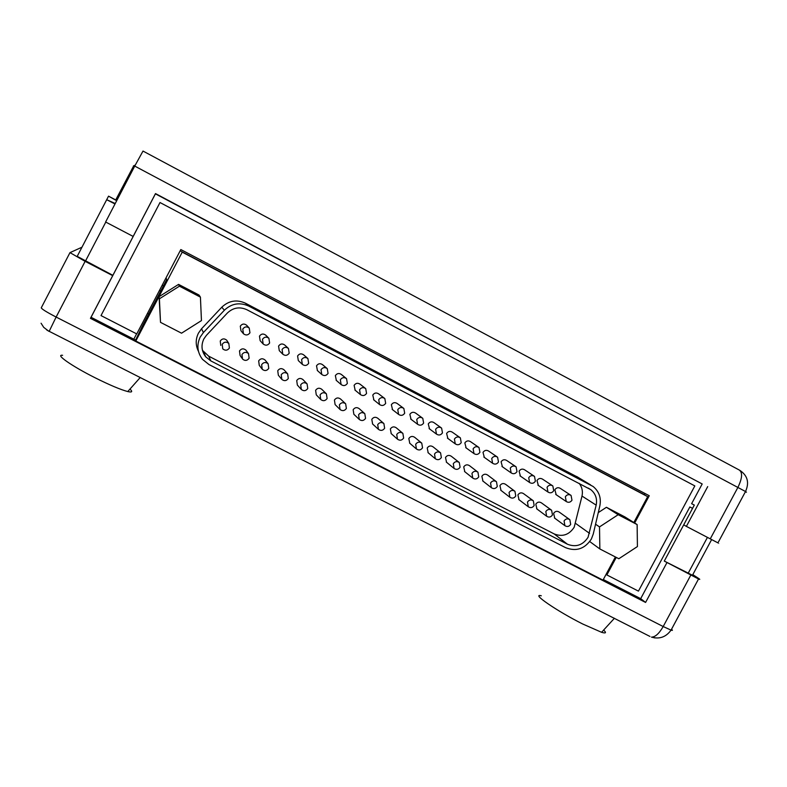 <?xml version="1.0" encoding="UTF-8"?>
<svg xmlns="http://www.w3.org/2000/svg" width="787" height="787" viewBox="0 0 787 787"><rect width="100%" height="100%" fill="white"/><g stroke="black" fill="none" stroke-linecap="round" stroke-linejoin="round"><path stroke-width="1.18" d="M116.781 200.547L116.132 200.183L116.791 200.528M115.886 200.036L116.801 200.518L115.886 200.036L133.515 166.185L135.108 165.349M144.355 215.048L155.413 193.838L702.191 483.966L691.625 503.66L694.311 505.087M702.191 483.966L155.501 193.582L133.151 236.434L105.615 221.993L134.734 166.077L745.525 491.521C746.991 492.396 746.942 492.485 745.378 491.786M707.71 486.612L686.372 526.385L683.706 524.86L694.321 505.077L691.625 503.66M718.029 542.705C719.505 543.561 719.475 543.61 717.941 542.863L686.372 526.385M144.336 215.028L133.151 236.434M116.801 200.508L108.537 196.16L116.702 200.715M62.616 355.311C54.756 354.16 71.892 366.152 95.07 377.76C109.747 385.079 120.647 389.683 127.76 391.562C132.088 392.556 132.826 391.729 129.973 389.063M541.308 595.789C530.458 592.896 556.989 611.155 582.813 624.052L601.583 632.305C605.941 633.594 606.62 632.846 603.639 630.062M692.462 575.258L664.287 561.082L692.55 508.382L689.865 506.946L692.56 508.363M664.287 561.082L698.531 578.986C700.194 579.685 700.194 579.488 698.551 578.396L692.796 574.638M160.853 290.856L159.515 290.462L160.627 291.298M147.631 313.216L148.566 314.121M115 203.971L106.688 199.701L115.236 203.508M81.956 247.216L69.984 252.627L85.124 261.353L112.708 275.647L142.506 218.579L91.046 317.289L135.866 340.24M91.046 317.289L90.446 318.351L645.586 602.439L666.855 562.794M90.446 318.351L112.708 275.647M689.865 506.946L640.687 598.651L603.314 579.527M645.586 602.439L640.687 598.651M112.895 275.342L77.205 256.365L106.688 199.701M101.021 315.587L159.997 202.525L101.021 315.587L136.751 333.914L180.823 249.548L649.255 495.731L634.647 523.03M133.81 339.187L136.604 333.836M644.327 494.787L645.015 493.508M616.251 557.412L606.866 574.943L606.088 574.343M159.997 202.525L694.832 485.913L638.434 591.126L606.866 574.943M180.154 250.837L644.366 494.708M162.22 285.169L163.489 285.829M162.181 285.238L163.45 285.897M593.241 534.098L591.381 539.006C584.82 548.913 576.222 551.795 565.597 547.663L208.919 364.509L202.475 359.325C197.281 352.369 196.524 344.952 200.203 337.062L203.4 332.557L224.354 310.245C231.585 303.438 239.73 302.06 248.771 306.104L593.132 486.494C599.123 491.482 601.366 497.945 599.851 505.874L593.241 534.098M198.481 351.395C195.481 345.316 195.471 339.227 198.452 333.127L201.551 328.769L221.806 307.196C228.81 300.614 236.68 299.276 245.426 303.192L578.406 477.542M588.066 537.295C582.813 545.224 575.936 547.526 567.437 544.22L210.808 360.899L205.741 356.836C201.521 351.268 200.892 345.296 203.843 338.941L206.41 335.341L227.345 313.039C233.129 307.599 239.642 306.487 246.872 309.724L590.83 489.671C595.602 493.656 597.382 498.81 596.172 505.136L588.066 537.295M202.456 350.363L208.722 356.186L554.176 533.92C562.43 537.137 569.099 534.904 574.185 527.231L582.006 496.066C583 491.304 582.055 487.055 579.153 483.326M220.783 345.424L220.242 341.007C222.111 338.538 224.256 338.253 226.686 340.171L227.384 341.243M222.209 344.312C224.118 341.774 226.322 341.489 228.81 343.457L229.401 348.031C227.463 350.589 225.249 350.864 222.751 348.848L222.209 344.312M536.95 509.002L535.799 504.152C537.373 501.958 539.252 501.535 541.466 502.903L551.225 509.966M545.814 511.54C547.427 509.287 549.365 508.855 551.618 510.251L552.464 514.973C550.841 517.236 548.903 517.659 546.64 516.242L545.814 511.54M554.776 518.21L553.615 513.37C555.169 511.176 557.048 510.753 559.242 512.101L569.434 519.381M564.072 520.964C565.666 518.722 567.584 518.289 569.837 519.666L570.683 524.388C569.07 526.641 567.142 527.064 564.889 525.667L564.072 520.964M340.073 409.525L335.105 404.587L334.426 400.042C336.157 397.691 338.194 397.346 340.545 398.999L345.65 403.79L346.378 408.483C344.588 410.903 342.483 411.257 340.073 409.525L339.384 404.862C341.155 402.452 343.24 402.088 345.65 403.79M320.643 399.412L316.276 394.848L315.617 390.313C317.368 387.952 319.414 387.607 321.775 389.299L326.398 393.844L327.107 398.527C325.297 400.967 323.182 401.311 320.762 399.54L320.083 394.887C321.873 392.457 323.978 392.113 326.398 393.844M372.615 424.016L371.798 419.363C373.491 417.041 375.488 416.677 377.809 418.271L383.682 423.376M377.711 424.665C379.442 422.285 381.498 421.911 383.879 423.544L384.636 428.246C382.885 430.646 380.819 431.01 378.439 429.348L377.711 424.665M359.305 419.461L358.587 414.788C360.338 412.398 362.413 412.024 364.804 413.687L365.552 418.389C363.781 420.799 361.695 421.153 359.305 419.461L353.855 414.277L353.156 409.722C354.858 407.391 356.885 407.036 359.216 408.66L364.666 413.559M261.756 368.631L259.257 365.345L258.657 360.869C260.467 358.439 262.583 358.134 264.983 359.954L265.337 360.387M261.638 364.686C263.497 362.197 265.662 361.882 268.121 363.742L268.76 368.375C266.882 370.884 264.707 371.189 262.238 369.28L261.638 364.686M241.894 358.134L240.065 355.409L239.494 350.963C241.334 348.513 243.458 348.218 245.878 350.087L246.4 350.776M241.963 354.524C243.852 352.015 246.036 351.71 248.515 353.619L249.125 358.233C247.216 360.761 245.023 361.046 242.544 359.088L241.963 354.524M301.126 389.25L297.358 385.059L296.719 380.544C298.489 378.154 300.555 377.829 302.926 379.56L303.034 379.668M300.693 384.873C302.503 382.423 304.628 382.079 307.068 383.859L307.756 388.522C305.917 390.991 303.782 391.316 301.342 389.496L300.693 384.873M281.5 379L278.352 375.222L277.732 370.726C279.523 368.326 281.608 368.001 283.999 369.782L284.215 370.018M281.205 374.809C283.045 372.33 285.189 372.005 287.639 373.825L288.308 378.468C286.448 380.957 284.294 381.272 281.844 379.413L281.205 374.809M482.952 481.093L481.87 476.273C483.474 474.04 485.402 473.636 487.645 475.063L496.105 481.467M490.557 482.982C492.2 480.69 494.177 480.277 496.469 481.742L497.295 486.464C495.643 488.766 493.656 489.18 491.354 487.684L490.557 482.982M464.792 471.708L463.73 466.898C465.353 464.645 467.281 464.251 469.544 465.707L477.571 471.885M471.964 473.38C473.626 471.069 475.614 470.665 477.925 472.151L478.742 476.873C477.07 479.194 475.073 479.598 472.761 478.073L471.964 473.38M519.036 499.745L517.905 494.905C519.489 492.692 521.388 492.278 523.601 493.665L532.937 500.502M527.477 502.067C529.1 499.794 531.048 499.371 533.32 500.788L534.157 505.51C532.524 507.792 530.576 508.205 528.293 506.769L527.477 502.067M501.034 490.439L499.932 485.609C501.516 483.385 503.434 482.982 505.667 484.389L514.56 491.009M509.061 492.544C510.694 490.262 512.652 489.848 514.944 491.285L515.77 496.017C514.127 498.299 512.16 498.712 509.868 497.246L509.061 492.544M409.761 443.248L408.817 438.507C410.48 436.214 412.457 435.841 414.749 437.365L421.478 442.894M415.674 444.291C417.376 441.94 419.402 441.546 421.753 443.12L422.54 447.833C420.819 450.194 418.782 450.577 416.431 448.983L415.674 444.291M391.237 433.657L390.352 428.954C392.024 426.652 394.012 426.279 396.323 427.843L402.619 433.155M396.737 434.503C398.448 432.142 400.494 431.758 402.865 433.352L403.633 438.064C401.901 440.445 399.845 440.818 397.474 439.185L396.737 434.503M446.534 462.274L445.511 457.473C447.144 455.211 449.092 454.827 451.364 456.303L458.959 462.254M453.292 463.73C454.965 461.408 456.962 461.005 459.283 462.52L460.09 467.242C458.408 469.573 456.401 469.967 454.069 468.422L453.292 463.73M428.197 452.781L427.213 448.01C428.856 445.737 430.814 445.353 433.096 446.859L440.258 452.594M434.522 454.03C436.214 451.699 438.221 451.295 440.563 452.84L441.359 457.562C439.658 459.903 437.641 460.297 435.29 458.723L434.522 454.03M243.055 333.265L240.94 330.717L240.291 326.162C242.071 323.752 244.177 323.427 246.587 325.198L246.784 325.415M242.78 329.064C244.619 326.585 246.774 326.261 249.243 328.081L249.951 332.793C248.102 335.292 245.928 335.606 243.449 333.747L242.78 329.064M556.202 494.728L554.855 489.75C556.379 487.596 558.239 487.153 560.433 488.452L570.536 495.072M565.351 496.764C566.925 494.541 568.824 494.098 571.067 495.417L571.982 500.207C570.398 502.431 568.489 502.873 566.247 501.526L565.351 496.764M355.173 390.234L354.111 385.355C355.773 383.053 357.77 382.679 360.102 384.223L365.316 388.296M359.58 389.781C361.292 387.42 363.338 387.037 365.729 388.621L366.555 393.411C364.824 395.792 362.768 396.166 360.367 394.543L359.58 389.781M336.354 380.436L335.36 375.606C337.043 373.284 339.049 372.91 341.401 374.494L346.172 378.35M340.338 379.787C342.07 377.406 344.135 377.022 346.536 378.645L347.352 383.426C345.601 385.817 343.525 386.191 341.115 384.538L340.338 379.787M392.536 409.673L391.365 404.725C392.998 402.452 394.966 402.059 397.268 403.554L403.367 408.089M397.779 409.643C399.462 407.312 401.478 406.909 403.839 408.433L404.685 413.234C402.993 415.585 400.967 415.979 398.606 414.415L397.779 409.643M373.904 399.983L372.782 395.064C374.425 392.772 376.412 392.388 378.724 393.913L384.381 398.212M378.724 399.737C380.416 397.386 382.452 396.992 384.823 398.547L385.669 403.347C383.958 405.708 381.911 406.092 379.531 404.508L378.724 399.737M282.799 354.209L282.08 349.497C283.871 347.067 285.986 346.713 288.435 348.444L289.193 353.196C287.383 355.645 285.258 355.98 282.799 354.209L279.287 350.668L278.578 346.073C280.32 343.703 282.385 343.358 284.766 345.05L288.327 348.336M262.966 343.781L260.153 340.712L259.474 336.138C261.245 333.747 263.32 333.413 265.721 335.144L268.888 338.282L269.616 343.014C267.787 345.493 265.642 345.818 263.173 344.008L262.484 339.305C264.284 336.846 266.419 336.511 268.888 338.282M317.417 370.569L316.522 365.807C318.223 363.466 320.25 363.112 322.601 364.715L326.959 368.375M321.017 369.733C322.759 367.342 324.844 366.968 327.264 368.621L328.051 373.392C326.29 375.812 324.195 376.166 321.775 374.474L321.017 369.733M302.336 364.371L301.598 359.639C303.359 357.229 305.454 356.865 307.894 358.557L308.671 363.319C306.881 365.748 304.776 366.103 302.336 364.371L298.312 360.574L297.594 355.96C299.316 353.609 301.362 353.255 303.733 354.907L307.678 358.36M502.411 466.78L501.093 461.792C502.647 459.598 504.546 459.175 506.769 460.523L515.554 466.455M510.271 468.127C511.875 465.874 513.813 465.442 516.085 466.819L516.99 471.62C515.377 473.882 513.429 474.305 511.147 472.898L510.271 468.127M484.32 457.375L483.011 452.387C484.576 450.184 486.484 449.761 488.717 451.138L497.059 456.834M491.737 458.487C493.351 456.224 495.298 455.791 497.591 457.198L498.486 461.999C496.863 464.271 494.905 464.704 492.603 463.268L491.737 458.487M538.357 485.451L537.009 480.473C538.554 478.299 540.423 477.876 542.617 479.185L552.287 485.579M547.073 487.261C548.657 485.028 550.575 484.585 552.828 485.933L553.733 490.724C552.14 492.957 550.221 493.4 547.959 492.032L547.073 487.261M520.423 476.145L519.095 471.157C520.64 468.973 522.519 468.54 524.732 469.878L533.96 476.037M528.716 477.719C530.3 475.476 532.228 475.033 534.501 476.391L535.406 481.191C533.802 483.444 531.864 483.877 529.592 482.49L528.716 477.719M429.515 428.895L428.266 423.927C429.879 421.675 431.817 421.271 434.09 422.708L441.094 427.715M435.624 429.318C437.277 427.016 439.264 426.603 441.596 428.079L442.471 432.88C440.809 435.191 438.812 435.605 436.47 434.099L435.624 429.318M411.07 419.304L409.86 414.346C411.473 412.083 413.431 411.69 415.723 413.155L422.265 417.917M416.746 419.51C418.409 417.189 420.415 416.776 422.767 418.281L423.622 423.081C421.95 425.413 419.933 425.806 417.582 424.282L416.746 419.51M466.14 447.931L464.842 442.943C466.425 440.72 468.344 440.307 470.596 441.704L478.486 447.164M473.125 448.816C474.748 446.534 476.706 446.111 479.017 447.537L479.903 452.338C478.27 454.63 476.292 455.043 473.981 453.587L473.125 448.816M447.872 438.438L446.603 433.46C448.197 431.227 450.125 430.814 452.387 432.23L459.824 437.464M454.414 439.087C456.057 436.795 458.034 436.382 460.346 437.828L461.231 442.628C459.578 444.93 457.591 445.344 455.27 443.868L454.414 439.087M166.067 277.801L166.677 279.729L143.254 324.293L135.944 339.345L135.797 341.007L602.99 580.127L615.395 556.97M633.83 522.509L647.671 496.646L641.277 493.085M647.671 496.646L182.23 252.145L135.797 341.007M160.509 322.345L159.082 296.669L178.57 284.382L199.032 295.046L200.419 297.132L201.452 320.594L181.541 333.196L160.509 322.345L159.407 298.804L179.416 286.183L200.419 297.132M598.277 512.612L606.423 507.29L624.917 516.931L637.126 524.575L637.421 546.562L618.838 558.74L599.861 548.962L599.507 526.906L618.179 514.708L637.126 524.575M178.57 284.382L179.416 286.183M159.082 296.669L159.407 298.804M606.423 507.29L618.179 514.708M589.758 541.564L599.861 548.962M595.552 524.211L599.507 526.906M115.728 199.937L133.515 166.185M135.236 165.113L133.446 165.909M710.248 538.898L737.931 487.35C742.269 478.339 742.721 472.564 739.288 470.036L143.008 151.065L134.734 166.077M108.537 196.16L97.47 217.419M85.124 261.353L56.123 317.053C46.443 312.006 41.495 308.917 41.278 307.786L69.954 252.666M49.197 331.297L56.123 317.053L663.185 626.541L690.77 575.179M671.518 629.285C672.855 630.387 672.698 630.672 671.055 630.131L663.185 626.541C659.181 633.515 655.305 637.037 651.557 637.126C659.506 639.388 666.009 637.067 671.055 630.131L698.531 578.986M651.459 637.116L655 637.952M649.954 636.447L48.322 330.874L43.728 327.362L41.072 323.231M49.04 331.366L46.59 329.851M85.458 261.117L105.783 222.082M688.084 573.418L707.415 537.413M201.551 328.769L203.4 332.557M567.437 544.22L554.176 533.92M210.808 360.899L208.722 356.186M589.552 533.37L575.612 523.424M596.172 505.136L582.006 496.066M221.806 307.196L224.354 310.245M245.426 303.192L248.771 306.104M576.605 476.46L590.614 484.9M717.941 542.863L745.525 491.521C749.47 482.677 747.63 475.653 739.996 470.449M601.583 632.305L614.421 618.267M127.76 391.562L140.234 377.514M692.334 575.504L711.605 539.616M205.741 356.836L203.813 352.261M226.686 340.171L228.81 343.457M264.983 359.954L268.121 363.742M245.878 350.087L248.515 353.619M302.926 379.56L307.068 383.859M283.999 369.782L287.639 373.825M246.587 325.198L249.243 328.081M447.429 438.113L455.27 443.868M465.688 447.606L473.981 453.587M410.666 418.999L417.582 424.282M429.092 428.581L436.47 434.099M519.951 475.81L529.592 482.49M537.875 485.126L547.959 492.032M483.857 457.05L492.603 463.268M501.949 466.455L511.147 472.898M317.259 370.431L321.775 374.474M373.569 399.707L379.531 404.508M392.162 409.378L398.606 414.415M336.118 380.239L341.115 384.538M354.888 389.998L360.367 394.543M555.72 494.403L566.247 501.526M427.961 452.594L435.29 458.723M446.278 462.058L454.069 468.422M391.08 433.519L397.474 439.185M409.565 443.081L416.431 448.983M500.719 490.193L509.868 497.246M518.702 499.489L528.293 506.769M464.507 471.482L472.761 478.073M482.647 480.857L491.354 487.684M372.507 423.918L378.439 429.348M554.422 517.954L564.889 525.667M536.606 508.736L546.64 516.242M590.83 489.671L588.243 488.078"/></g></svg>
